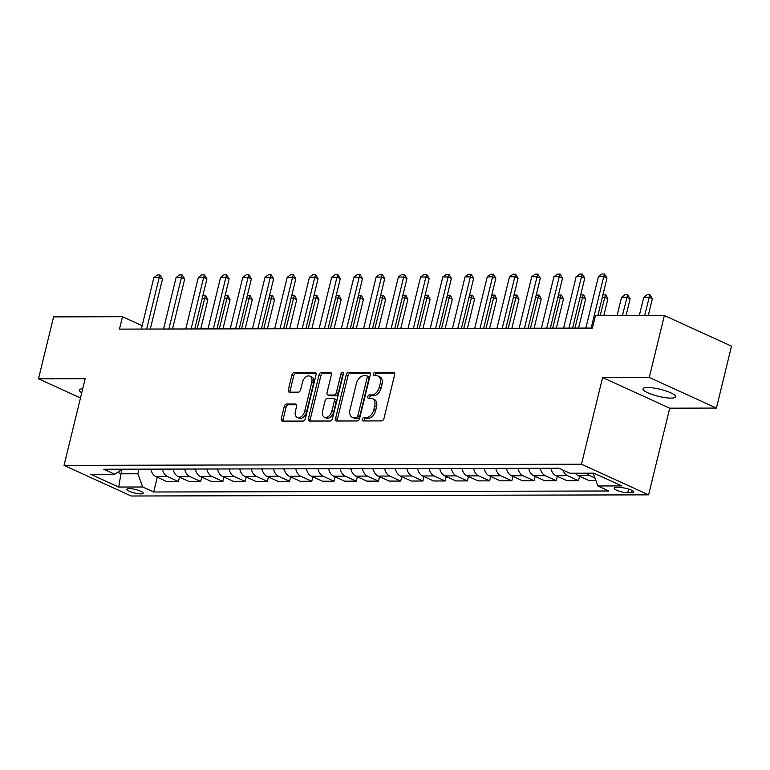 <?xml version="1.0" encoding="UTF-8"?>
<svg xmlns="http://www.w3.org/2000/svg" width="770" height="770" viewBox="0 0 770 770"><rect width="100%" height="100%" fill="white"/><g stroke="black" fill="none" stroke-linecap="round" stroke-linejoin="round"><path stroke-width="1.16" d="M362.295 419.236A1.79 1.155 -65.5 0 0 362.776 420.872A1.79 1.155 -65.5 0 0 363.103 420.94L381.641 420.901A2.56 1.655 -65.5 0 0 383.98 418.466L394.654 374.711A2.56 1.655 -65.5 0 0 393.971 372.382A2.56 1.655 -65.5 0 0 393.499 372.276L374.952 372.324A1.79 1.155 -65.5 0 0 373.315 374.028A1.79 1.155 -65.5 0 0 373.797 375.654A1.79 1.155 -65.5 0 0 374.124 375.722L376.52 375.722A8.2 5.294 -65.5 0 1 378.031 376.039A8.2 5.294 -65.5 0 1 380.216 383.489L379.321 387.127A8.2 5.294 -65.5 0 1 371.843 394.923L369.446 394.923A1.79 1.155 -65.5 0 0 367.81 396.637A1.79 1.155 -65.5 0 0 368.281 398.263A1.79 1.155 -65.5 0 0 368.609 398.331L371.015 398.321A8.2 5.294 -65.5 0 1 372.516 398.639A8.2 5.294 -65.5 0 1 374.701 406.088L373.816 409.736A8.2 5.294 -65.5 0 1 366.328 417.533L363.931 417.533A1.79 1.155 -65.5 0 0 362.295 419.236M372.516 398.639L374.336 399.466A8.2 5.294 -65.5 0 1 376.511 406.916L375.625 410.564A8.2 5.294 -65.5 0 1 368.147 418.36L365.75 418.36A1.79 1.155 -65.5 0 0 364.114 420.064A1.79 1.155 -65.5 0 0 364.066 420.94M394.606 373.113L376.771 373.152A1.79 1.155 -65.5 0 0 375.134 374.855A1.79 1.155 -65.5 0 0 375.086 375.722M378.031 376.039L379.851 376.867A8.2 5.294 -65.5 0 1 382.026 384.317L381.14 387.955A8.2 5.294 -65.5 0 1 373.652 395.751L371.256 395.751A1.79 1.155 -65.5 0 0 369.619 397.464A1.79 1.155 -65.5 0 0 369.581 398.331M670.891 398.109A16.709 3.629 -166.3 0 0 675.511 396.771A16.709 3.629 -166.3 0 0 665.819 390.91A16.709 3.629 -166.3 0 0 647.666 387.512A16.709 3.629 -166.3 0 0 643.046 388.85A16.709 3.629 -166.3 0 0 652.739 394.702A16.709 3.629 -166.3 0 0 670.891 398.109M140.872 493.907A8.354 1.809 -166.3 0 0 143.181 493.233A8.354 1.809 -166.3 0 0 138.331 490.307A8.354 1.809 -166.3 0 0 129.254 488.603A8.354 1.809 -166.3 0 0 126.944 489.277A8.354 1.809 -166.3 0 0 131.795 492.203A8.354 1.809 -166.3 0 0 140.872 493.907M286.604 403.981A2.56 1.655 -65.5 0 0 284.265 406.416L281.271 418.688A2.56 1.655 -65.5 0 0 281.955 421.017A2.56 1.655 -65.5 0 0 282.426 421.113L303.024 421.075A2.56 1.655 -65.5 0 0 305.353 418.639L316.027 374.884A2.56 1.655 -65.5 0 0 315.344 372.555A2.56 1.655 -65.5 0 0 314.872 372.459L294.275 372.497A2.56 1.655 -65.5 0 0 291.936 374.932L288.327 389.764A2.56 1.655 -65.5 0 0 289.01 392.094A2.56 1.655 -65.5 0 0 289.472 392.19L298.288 392.171A2.56 1.655 -65.5 0 0 300.627 389.736L302.418 382.382A6.853 4.427 -65.5 0 1 309.935 376.135A6.853 4.427 -65.5 0 1 311.754 382.363L304.737 411.17A6.853 4.427 -65.5 0 1 297.22 417.417A6.853 4.427 -65.5 0 1 295.401 411.19L296.565 406.387A2.56 1.655 -65.5 0 0 295.892 404.058A2.56 1.655 -65.5 0 0 295.42 403.961L286.604 403.981L288.413 404.808A2.56 1.655 -65.5 0 0 286.084 407.243L283.091 419.515A2.56 1.655 -65.5 0 0 283.129 421.113M85.172 378.696L38.5 378.802L53.592 316.884L122.497 316.73L119.475 329.117L592.448 328.068L595.46 315.681L664.366 315.527L649.274 377.444L602.592 377.55L581.466 464.223L64.045 465.378L85.172 378.696M335.547 418.572A2.56 1.655 -65.5 0 0 336.23 420.901A2.56 1.655 -65.5 0 0 336.702 420.998L357.299 420.949A2.56 1.655 -65.5 0 0 359.638 418.514L370.303 374.759A2.56 1.655 -65.5 0 0 369.619 372.43A2.56 1.655 -65.5 0 0 369.148 372.333L348.56 372.382A2.56 1.655 -65.5 0 0 346.221 374.817L335.547 418.572L337.366 419.4A2.56 1.655 -65.5 0 0 337.404 420.998M330.157 421.007L309.569 421.055A2.56 1.655 -65.5 0 1 309.097 420.959A2.56 1.655 -65.5 0 1 308.414 418.63L319.078 374.875A2.56 1.655 -65.5 0 1 321.417 372.439L330.234 372.42A2.56 1.655 -65.5 0 1 330.705 372.516A2.56 1.655 -65.5 0 1 331.379 374.846L327.058 392.594A2.56 1.655 -65.5 0 0 327.741 394.923A2.56 1.655 -65.5 0 0 328.213 395.02L334.055 395.01A2.56 1.655 -65.5 0 0 336.394 392.575L340.898 374.095A1.79 1.155 -65.5 0 1 342.862 372.459A1.79 1.155 -65.5 0 1 343.343 374.095L332.496 418.572A2.56 1.655 -65.5 0 1 330.157 421.007M620.37 487.593L616.452 487.603A8.095 1.752 -166.3 0 0 614.219 488.257A8.095 1.752 -166.3 0 0 618.907 491.087A8.095 1.752 -166.3 0 0 627.704 492.742L631.612 492.733A8.095 1.752 -166.3 0 0 633.854 492.078A8.095 1.752 -166.3 0 0 629.157 489.248A8.095 1.752 -166.3 0 0 620.37 487.593M581.466 464.223L648.6 494.85L131.179 496.005L64.045 465.378M157.292 477.198L153.682 492.001L608.868 490.99L597.886 485.986L621.89 485.928L593.949 473.184L569.944 473.232L558.972 468.227L103.777 469.238L114.759 474.243L122.16 469.2M153.682 492.001L142.7 486.996L118.695 487.044L90.754 474.301L114.759 474.243M602.592 377.55L669.736 408.177L716.408 408.071L649.274 377.444M716.408 408.071L731.5 346.163L664.366 315.527M38.5 378.802L80.484 397.955M669.736 408.177L648.6 494.85M142.142 325.7L122.497 316.73M122.074 469.257L120.967 473.82L137.859 473.781L138.985 469.161M117.627 472.289L120.967 473.82L118.695 487.044M597.886 485.986L593.198 473.184M594.96 477.978L589.753 475.61A10.443 7.652 -90.1 0 1 586.856 473.194M575.296 473.223A10.443 7.652 -90.1 0 0 578.203 475.629L589.175 480.644L595.922 480.624M579.579 476.264L578.511 480.663L567.529 475.658A10.443 7.652 -90.1 0 1 562.986 470.056M550.954 468.247A10.443 7.652 -90.1 0 0 555.969 475.677L566.951 480.692L578.511 480.663M557.355 476.312L556.287 480.711L545.304 475.706A10.443 7.652 -90.1 0 1 540.29 468.266M528.73 468.295A10.443 7.652 -90.1 0 0 533.745 475.725L544.727 480.74L556.287 480.711M535.131 476.361L534.053 480.759L523.08 475.754A10.443 7.652 -90.1 0 1 518.066 468.314M506.506 468.343A10.443 7.652 -90.1 0 0 511.521 475.783L522.503 480.788L534.053 480.759M512.907 476.409L511.829 480.807L500.856 475.802A10.443 7.652 -90.1 0 1 495.841 468.362M484.282 468.391A10.443 7.652 -90.1 0 0 489.297 475.831L500.269 480.836L511.829 480.807M490.673 476.457L489.605 480.865L478.622 475.85A10.443 7.652 -90.1 0 1 473.608 468.42M462.058 468.439A10.443 7.652 -90.1 0 0 467.072 475.879L478.045 480.884L489.605 480.865M468.449 476.505L467.38 480.913L456.398 475.899A10.443 7.652 -90.1 0 1 451.384 468.468M439.824 468.487A10.443 7.652 -90.1 0 0 444.839 475.927L455.821 480.932L467.38 480.913M446.225 476.563L445.156 480.961L434.174 475.947A10.443 7.652 -90.1 0 1 429.159 468.516M417.6 468.535A10.443 7.652 -90.1 0 0 422.615 475.976L433.597 480.99L445.156 480.961M424 476.611L422.923 481.009L411.95 476.004A10.443 7.652 -90.1 0 1 406.935 468.564M395.376 468.593A10.443 7.652 -90.1 0 0 400.39 476.024L411.373 481.038L422.923 481.009M401.776 476.659L400.698 481.058L389.726 476.053A10.443 7.652 -90.1 0 1 384.711 468.612M373.152 468.641A10.443 7.652 -90.1 0 0 378.166 476.072L389.139 481.086L400.698 481.058M379.552 476.707L378.474 481.106L367.492 476.101A10.443 7.652 -90.1 0 1 362.478 468.661M350.928 468.689A10.443 7.652 -90.1 0 0 355.942 476.13L366.915 481.135L378.474 481.106M357.319 476.755L356.25 481.154L345.268 476.149A10.443 7.652 -90.1 0 1 340.253 468.709M328.694 468.738A10.443 7.652 -90.1 0 0 333.718 476.178L344.69 481.183L356.25 481.154M335.094 476.803L334.026 481.212L323.044 476.197A10.443 7.652 -90.1 0 1 318.029 468.766M306.47 468.786A10.443 7.652 -90.1 0 0 311.484 476.226L322.466 481.231L334.026 481.212M312.87 476.851L311.792 481.26L300.82 476.245A10.443 7.652 -90.1 0 1 295.805 468.815M284.245 468.834A10.443 7.652 -90.1 0 0 289.26 476.274L300.242 481.279L311.792 481.26M290.646 476.9L289.568 481.308L278.596 476.293A10.443 7.652 -90.1 0 1 273.581 468.863M262.021 468.882A10.443 7.652 -90.1 0 0 267.036 476.322L278.018 481.327L289.568 481.308M268.422 476.957L267.344 481.356L256.372 476.351A10.443 7.652 -90.1 0 1 251.347 468.911M239.797 468.94A10.443 7.652 -90.1 0 0 244.812 476.37L255.784 481.385L267.344 481.356M246.188 477.005L245.12 481.404L234.138 476.399A10.443 7.652 -90.1 0 1 229.123 468.959M217.573 468.988A10.443 7.652 -90.1 0 0 222.588 476.418L233.56 481.433L245.12 481.404M223.964 477.053L222.896 481.452L211.914 476.447A10.443 7.652 -90.1 0 1 206.899 469.007M195.339 469.036A10.443 7.652 -90.1 0 0 200.354 476.476L211.336 481.481L222.896 481.452M201.74 477.102L200.672 481.5L189.69 476.495A10.443 7.652 -90.1 0 1 184.675 469.055M173.115 469.084A10.443 7.652 -90.1 0 0 178.13 476.524L189.112 481.529L200.672 481.5M179.516 477.15L178.438 481.548L167.465 476.543A10.443 7.652 -90.1 0 1 162.451 469.103M150.891 469.132A10.443 7.652 -90.1 0 0 155.906 476.572L166.888 481.577L178.438 481.548M137.859 473.781L142.7 486.996M82.708 388.811A16.709 3.629 -166.3 0 0 79.397 390.101A16.709 3.629 -166.3 0 0 81.745 392.787M370.264 373.161L350.369 373.209A2.56 1.655 -65.5 0 0 348.03 375.644L337.366 419.4M356.212 417.552A1.79 1.155 -65.5 0 0 357.848 415.848L367.203 377.444A1.79 1.155 -65.5 0 0 366.732 375.808A1.79 1.155 -65.5 0 0 366.405 375.741L363.873 375.75A8.2 5.294 -65.5 0 0 356.385 383.537L349.984 409.794A8.2 5.294 -65.5 0 0 352.169 417.244A8.2 5.294 -65.5 0 0 353.68 417.561L358.021 418.38A1.79 1.155 -65.5 0 0 359.657 416.676L357.848 415.848M366.732 375.808L368.541 376.636A1.79 1.155 -65.5 0 1 369.022 378.272L359.657 416.676M352.169 417.244L353.988 418.072A8.2 5.294 -65.5 0 0 355.49 418.389L353.68 417.561M358.021 418.38L355.49 418.389M331.341 373.248L323.227 373.267A2.56 1.655 -65.5 0 0 320.888 375.702L310.223 419.458A2.56 1.655 -65.5 0 0 310.272 421.055M327.741 394.923L329.55 395.751A2.56 1.655 -65.5 0 0 330.022 395.847L335.874 395.838A2.56 1.655 -65.5 0 0 338.213 393.403L342.708 374.923L340.898 374.095M343.401 373.681A1.79 1.155 -65.5 0 0 342.708 374.923M322.572 411.007A6.853 4.427 -65.5 0 0 324.391 417.234A6.853 4.427 -65.5 0 0 331.909 410.988L334.382 400.833A2.56 1.655 -65.5 0 0 333.699 398.504A2.56 1.655 -65.5 0 0 333.227 398.408L327.375 398.427A2.56 1.655 -65.5 0 0 325.046 400.862L322.572 411.007M324.391 417.234L326.201 418.062A6.853 4.427 -65.5 0 0 333.718 411.815L331.909 410.988M333.699 398.504L335.508 399.332A2.56 1.655 -65.5 0 1 336.192 401.661L333.718 411.815M296.527 404.789L288.413 404.808M297.22 417.417L299.039 418.245A6.853 4.427 -65.5 0 0 306.547 411.998L304.737 411.17M309.935 376.135L311.754 376.963A6.853 4.427 -65.5 0 1 313.573 383.19L306.547 411.998M315.979 373.286L296.094 373.325A2.56 1.655 -65.5 0 0 293.755 375.76L290.136 390.592A2.56 1.655 -65.5 0 0 290.175 392.19M648.263 315.565L652.354 298.779L649.091 297.287L643.749 297.297L639.293 315.584M643.749 297.297L647.233 294.698L649.899 294.689L652.354 298.779M644.625 315.575L649.899 294.689M585.845 328.078L598.386 276.603L601.871 274.005L604.537 273.995L603.728 276.594L606.991 278.076L597.828 315.681M598.386 276.603L603.728 276.594L591.177 328.068M604.537 273.995L606.991 278.076M626.039 315.613L630.13 298.827L626.857 297.336L621.525 297.345L617.068 315.633M621.525 297.345L625.009 294.746L627.675 294.737L630.13 298.827M622.401 315.623L627.675 294.737M551.041 468.815L550.906 468.766A6.92 5.072 -90.1 0 1 550.078 468.247M602.92 294.794L605.99 295.035L607.905 298.875L604.633 297.384L602.284 297.393M603.805 315.661L607.905 298.875M600.176 315.671L605.451 294.794M528.817 468.863L528.682 468.824A6.92 5.072 -90.1 0 1 527.845 468.295M580.686 294.843L583.766 295.083L585.672 298.924L582.409 297.432L580.06 297.441M578.568 328.097L585.672 298.924M574.93 328.107L583.217 294.843M563.611 328.126L576.162 276.651L579.646 274.053L582.312 274.043L581.494 276.642L584.767 278.134L572.582 328.107M576.162 276.651L581.494 276.642L568.953 328.116M582.312 274.043L584.767 278.134M541.387 328.174L553.938 276.7L557.413 274.101L560.088 274.091L559.27 276.69L562.533 278.182L550.357 328.155M553.938 276.7L559.27 276.69L546.719 328.164M560.088 274.091L562.533 278.182M519.163 328.232L531.714 276.748L535.188 274.149L537.855 274.139L537.046 276.738L540.309 278.23L528.124 328.213M531.714 276.748L537.046 276.738L524.495 328.213M537.855 274.139L540.309 278.23M506.593 468.911L506.458 468.872A6.92 5.072 -90.1 0 1 505.621 468.343M558.462 294.891L561.542 295.141L563.447 298.972L560.185 297.48L557.827 297.489M556.335 328.145L563.447 298.972M552.706 328.155L560.993 294.891M496.939 328.28L509.49 276.796L512.964 274.197L515.63 274.197L514.822 276.786L518.085 278.278L505.9 328.261M509.49 276.796L514.822 276.786L502.271 328.261M515.63 274.197L518.085 278.278M484.369 468.959L484.234 468.92A6.92 5.072 -90.1 0 1 483.396 468.391M536.238 294.949L539.318 295.189L541.223 299.02L537.961 297.538L535.602 297.538M534.111 328.193L541.223 299.02M530.482 328.203L538.769 294.939M462.135 469.007L462 468.969A6.92 5.072 -90.1 0 1 461.172 468.439M514.014 294.997L517.084 295.237L518.999 299.078L515.727 297.586L513.378 297.586M511.886 328.241L518.999 299.078M508.258 328.251L516.545 294.987M439.911 469.055L439.776 469.017A6.92 5.072 -90.1 0 1 438.948 468.497M491.789 295.045L494.86 295.285L496.775 299.126L493.503 297.634L491.154 297.634M489.662 328.289L496.775 299.126M486.024 328.299L494.321 295.035M417.686 469.113L417.552 469.065A6.92 5.072 -90.1 0 1 416.714 468.545M469.556 295.093L472.636 295.333L474.541 299.174L471.279 297.682L468.93 297.692M467.438 328.347L474.541 299.174M463.8 328.347L472.087 295.083M395.462 469.161L395.328 469.113A6.92 5.072 -90.1 0 1 394.49 468.593M447.332 295.141L450.411 295.382L452.317 299.222L449.054 297.73L446.696 297.74M445.204 328.395L452.317 299.222M441.576 328.405L449.863 295.131M474.715 328.328L487.256 276.853L490.74 274.245L493.406 274.245L492.598 276.834L495.861 278.326L483.675 328.309M487.256 276.853L492.598 276.834L480.047 328.318M493.406 274.245L495.861 278.326M452.481 328.376L465.032 276.902L468.516 274.293L471.182 274.293L470.364 276.882L473.637 278.374L461.451 328.357M465.032 276.902L470.364 276.882L457.823 328.367M471.182 274.293L473.637 278.374M430.257 328.424L442.808 276.95L446.282 274.351L448.958 274.341L448.14 276.94L451.413 278.422L439.227 328.405M442.808 276.95L448.14 276.94L435.589 328.415M448.958 274.341L451.413 278.422M408.033 328.472L420.584 276.998L424.058 274.399L426.724 274.389L425.916 276.988L429.179 278.48L417.003 328.453M420.584 276.998L425.916 276.988L413.365 328.463M426.724 274.389L429.179 278.48M385.808 328.521L398.36 277.046L401.834 274.447L404.5 274.438L403.692 277.036L406.955 278.528L394.769 328.501M398.36 277.046L403.692 277.036L391.141 328.511M404.5 274.438L406.955 278.528M373.238 469.209L373.103 469.161A6.92 5.072 -90.1 0 1 372.266 468.641M425.107 295.189L428.187 295.43L430.093 299.27L426.83 297.778L424.472 297.788M422.98 328.444L430.093 299.27M419.352 328.453L427.639 295.189M363.584 328.578L376.126 277.094L379.61 274.495L382.276 274.486L381.468 277.084L384.731 278.576L372.545 328.549M376.126 277.094L381.468 277.084L368.917 328.559M382.276 274.486L384.731 278.576M351.005 469.257L350.87 469.219A6.92 5.072 -90.1 0 1 350.042 468.689M402.883 295.237L405.954 295.488L407.869 299.318L404.597 297.826L402.248 297.836M400.756 328.492L407.869 299.318M397.128 328.501L405.415 295.237M341.351 328.626L353.902 277.142L357.386 274.543L360.052 274.534L359.234 277.133L362.506 278.625L350.321 328.607M353.902 277.142L359.234 277.133L346.692 328.607M360.052 274.534L362.506 278.625M328.819 469.315L328.646 469.267A6.92 5.072 -90.1 0 1 327.818 468.738M380.659 295.285L383.73 295.536L385.645 299.366L382.372 297.884L380.024 297.884M378.532 328.54L385.645 299.366M374.903 328.549L383.19 295.285M319.127 328.675L331.678 277.2L335.162 274.592L337.828 274.592L337.01 277.181L340.282 278.673L328.097 328.655M331.678 277.2L337.01 277.181L324.459 328.665M337.828 274.592L340.282 278.673M306.556 469.353L306.422 469.315A6.92 5.072 -90.1 0 1 305.584 468.786M358.425 295.343L361.505 295.584L363.411 299.414L360.148 297.932L357.8 297.932M356.308 328.588L363.411 299.414M352.67 328.597L360.957 295.333M296.902 328.723L309.453 277.248L312.928 274.64L315.594 274.64L314.786 277.229L318.048 278.721L305.873 328.703M309.453 277.248L314.786 277.229L302.235 328.713M315.594 274.64L318.048 278.721M284.332 469.402L284.197 469.363A6.92 5.072 -90.1 0 1 283.36 468.843M336.201 295.391L339.281 295.632L341.187 299.472L337.924 297.98L335.566 297.98M334.074 328.636L341.187 299.472M330.445 328.646L338.733 295.382M274.678 328.771L287.229 277.296L290.704 274.697L293.37 274.688L292.561 277.287L295.824 278.769L283.639 328.752M287.229 277.296L292.561 277.287L280.011 328.761M293.37 274.688L295.824 278.769M262.108 469.459L261.973 469.411A6.92 5.072 -90.1 0 1 261.136 468.892M313.977 295.439L317.057 295.68L318.963 299.52L315.7 298.029L313.342 298.029M311.85 328.684L318.963 299.52M308.221 328.694L316.508 295.43M252.454 328.819L264.995 277.344L268.48 274.746L271.146 274.736L270.337 277.335L273.6 278.827L261.415 328.8M264.995 277.344L270.337 277.335L257.786 328.809M271.146 274.736L273.6 278.827M239.884 469.508L239.749 469.459A6.92 5.072 -90.1 0 1 238.912 468.94M291.753 295.488L294.823 295.728L296.739 299.569L293.476 298.077L291.118 298.086M289.626 328.742L296.739 299.569M285.997 328.742L294.284 295.478M217.65 469.556L217.515 469.508A6.92 5.072 -90.1 0 1 216.688 468.988M269.529 295.536L272.599 295.776L274.515 299.617L271.242 298.125L268.894 298.134M267.402 328.79L274.515 299.617M263.773 328.8L272.06 295.536M195.426 469.604L195.291 469.565A6.92 5.072 -90.1 0 1 194.464 469.036M247.295 295.584L250.375 295.824L252.281 299.665L249.018 298.173L246.669 298.183M245.178 328.838L252.281 299.665M241.539 328.848L249.836 295.584M173.202 469.652L173.067 469.613A6.92 5.072 -90.1 0 1 172.23 469.084M225.071 295.632L228.151 295.882L230.057 299.713L226.794 298.221L224.445 298.231M222.944 328.886L230.057 299.713M219.315 328.896L227.602 295.632M230.22 328.867L242.771 277.392L246.256 274.794L248.922 274.784L248.104 277.383L251.376 278.875L239.191 328.848M242.771 277.392L248.104 277.383L235.562 328.857M248.922 274.784L251.376 278.875M207.996 328.915L220.547 277.441L224.031 274.842L226.698 274.832L225.88 277.431L229.152 278.923L216.967 328.896M220.547 277.441L225.88 277.431L213.328 328.906M226.698 274.832L229.152 278.923M185.772 328.973L198.323 277.489L201.798 274.89L204.464 274.88L203.655 277.479L206.918 278.971L194.743 328.954M198.323 277.489L203.655 277.479L191.104 328.954M204.464 274.88L206.918 278.971M163.548 329.021L176.099 277.537L179.574 274.938L182.24 274.938L181.431 277.527L184.694 279.019L172.509 329.002M176.099 277.537L181.431 277.527L168.88 329.011M182.24 274.938L184.694 279.019M150.978 469.7L150.843 469.661A6.92 5.072 -90.1 0 1 150.006 469.132M202.847 295.69L205.927 295.93L207.833 299.761L204.57 298.279L202.212 298.279M200.72 328.934L207.833 299.761M197.091 328.944L205.378 295.68M141.324 329.069L153.865 277.595L157.35 274.986L160.016 274.986L159.207 277.575L162.47 279.067L150.285 329.05M153.865 277.595L159.207 277.575L146.656 329.06M160.016 274.986L162.47 279.067M578.203 475.629L589.753 475.61M555.969 475.677L567.529 475.658M533.745 475.725L545.304 475.706M511.521 475.783L523.08 475.754M489.297 475.831L500.856 475.802M467.072 475.879L478.622 475.85M444.839 475.927L456.398 475.899M422.615 475.976L434.174 475.947M400.39 476.024L411.95 476.004M378.166 476.072L389.726 476.053M355.942 476.13L367.492 476.101M333.718 476.178L345.268 476.149M311.484 476.226L323.044 476.197M289.26 476.274L300.82 476.245M267.036 476.322L278.596 476.293M244.812 476.37L256.372 476.351M222.588 476.418L234.138 476.399M200.354 476.476L211.914 476.447M178.13 476.524L189.69 476.495M155.906 476.572L167.465 476.543M632.17 490.471L631.612 492.733M628.599 489.066L627.704 492.742M368.147 418.36L366.328 417.533M375.625 410.564L373.816 409.736M376.511 406.916L374.701 406.088M371.256 395.751L369.446 394.923M373.652 395.751L371.843 394.923M381.14 387.955L379.321 387.127M382.026 384.317L380.216 383.489M376.771 373.152L374.952 372.324M394.356 372.67L393.499 372.276M365.75 418.36L363.931 417.533M348.03 375.644L346.221 374.817M350.369 373.209L348.56 372.382M370.004 372.728L369.148 372.333M369.022 378.272L367.203 377.444M310.223 419.458L308.414 418.63M320.888 375.702L319.078 374.875M323.227 373.267L321.417 372.439M331.081 372.805L330.234 372.42M330.022 395.847L328.213 395.02M335.874 395.838L334.055 395.01M338.213 393.403L336.394 392.575M336.192 401.661L334.382 400.833M296.267 404.346L295.42 403.961M313.573 383.19L311.754 382.363M290.136 390.592L288.327 389.764M293.755 375.76L291.936 374.932M296.094 373.325L294.275 372.497M315.729 372.844L314.872 372.459M283.091 419.515L281.271 418.688M286.084 407.243L284.265 406.416"/></g></svg>
